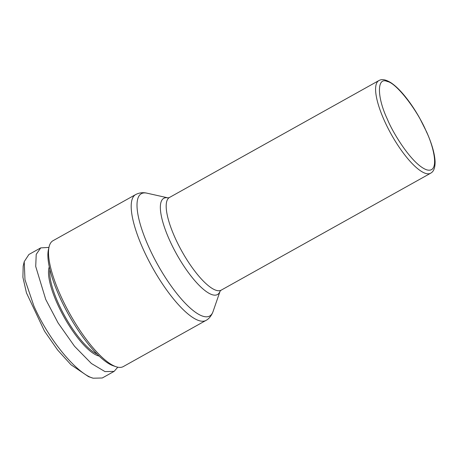 <?xml version="1.0" encoding="UTF-8"?>
<svg xmlns="http://www.w3.org/2000/svg" width="458" height="458" viewBox="0 0 458 458"><rect width="100%" height="100%" fill="white"/><g stroke="black" fill="none" stroke-linecap="round" stroke-linejoin="round"><path stroke-width="0.69" d="M48.954 247.412L40.722 247.887L28.9 254.488L24.217 261.661L24.978 279.701L33.915 306.059C50.185 342.813 78.547 374.524 93.18 378.205L102.289 377.987L114.105 371.386L117.786 367.196M52.996 240.719A72.083 20.948 60.8 0 0 49.098 246.793A72.083 20.948 60.8 0 0 60.216 294.689A72.083 20.948 60.8 0 0 116.051 366.721A72.083 20.948 60.8 0 0 123.265 366.595L205.951 320.434A72.083 20.948 60.8 0 1 142.902 248.528A72.083 20.948 60.8 0 1 135.683 194.558L52.996 240.719M49.098 246.793L48.451 249.57A69.868 20.307 60.8 0 0 59.225 295.994A69.868 20.307 60.8 0 0 113.349 365.822L116.051 366.721M49.916 269.607A51.737 15.034 60.8 0 0 58.12 302.784A51.737 15.034 60.8 0 0 97.056 354.057M49.292 266.865A52.624 15.291 60.8 0 0 57.038 303.087A52.624 15.291 60.8 0 0 99.065 356.021M426.495 131.933C417.57 110.269 396.17 82.726 387.319 81.513C376.774 76.492 376.842 97.176 387.457 119.389C392.42 132.047 411.914 164.565 426.633 169.809C440.814 173.851 433.033 145.1 426.495 131.933M40.722 247.887L36.216 254.367L35.718 266.464L45.737 299.458L58.114 322.982L74.522 346.254L91.405 363.503L105.002 371.604L114.105 371.386M24.217 261.661L23.181 266.104L22.9 277.262L26.472 292.908L44.466 331.088L57.628 350.009L71.019 364.791L88.549 376.653L93.18 378.205M430.623 173.233A53.065 15.423 -119.2 0 1 384.21 120.294A53.065 15.423 -119.2 0 1 378.892 80.562L169.483 197.467A53.065 15.423 60.8 0 0 174.801 237.198A53.065 15.423 60.8 0 0 216.039 290.275A53.065 15.423 60.8 0 0 221.214 290.137L430.623 173.233C431.442 172.597 435.157 171.366 435.1 161.691C434.728 153.774 431.934 143.904 426.701 132.093L419.677 118.118C414.633 109.17 409.286 101.338 403.63 94.629C399.193 89.39 395.014 85.457 391.098 82.829C382.848 77.665 379.865 80.207 378.892 80.562M168.046 197.885L146.938 193.167A70.051 20.358 60.8 0 0 148.398 246.152A70.051 20.358 60.8 0 0 186.217 304.249A70.051 20.358 60.8 0 0 213.044 311.583C210.926 317.285 207.434 319.741 205.951 320.434M168.04 197.885A55.097 16.013 60.8 0 0 169.305 239.574A55.097 16.013 60.8 0 0 212.123 294.683A55.097 16.013 60.8 0 0 220.103 291.145L213.044 311.583M220.143 291.036L221.214 290.137M168.155 197.908L169.483 197.467M146.938 193.167C143.016 192.234 139.261 192.698 135.683 194.558"/></g></svg>
